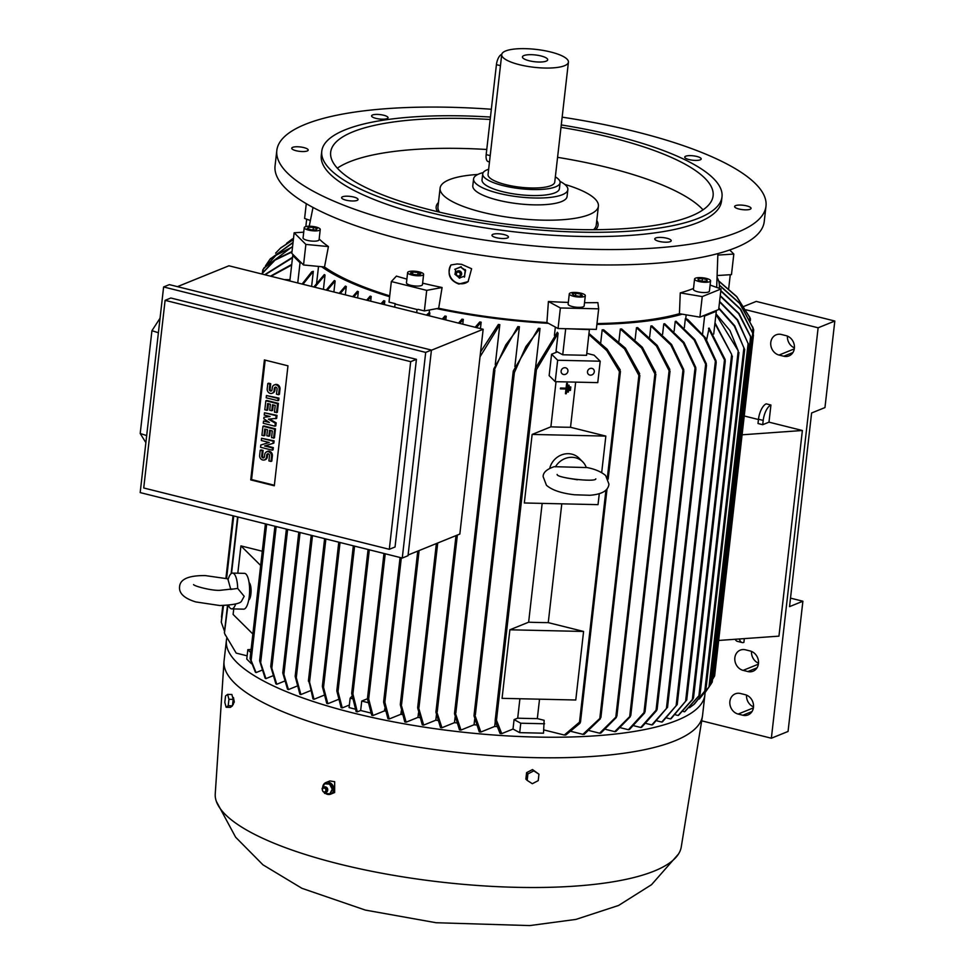 <?xml version="1.0" encoding="UTF-8"?>
<svg xmlns="http://www.w3.org/2000/svg" width="975" height="975" viewBox="0 0 975 975"><rect width="100%" height="100%" fill="white"/><g stroke="black" fill="none" stroke-linecap="round" stroke-linejoin="round"><path stroke-width="1.46" d="M555.433 466.854A17.903 16.331 -45.3 0 1 582.636 461.736A17.903 16.331 -45.3 0 1 586.28 467.549L554.227 466.684C546.731 469.219 543.038 472.546 543.148 476.665L546.451 485.27C551.935 490.084 561.271 493.253 574.482 494.776L589.838 495.276C601.819 494.386 608.181 490.681 608.961 484.161L605.658 475.556C600.941 471.559 594.348 468.817 585.89 467.342M566.243 477.908L577.432 479.785M549.766 468.232A17.903 16.331 -45.3 0 1 562.148 454.679A17.903 16.331 -45.3 0 1 578.992 458.116L582.636 461.736M599.272 493.764L598.028 504.648L524.318 502.978L532.131 434.436L605.841 436.093L601.685 472.631M542.161 503.38L528.633 622.196A209.016 56.026 6.5 0 0 548.255 622.635L561.795 503.831M509.876 629.789L583.586 631.459L575.774 700.001L502.064 698.344L509.876 629.789L528.633 622.196M548.255 622.635L583.586 631.459M519.907 698.746L517.701 718.161A209.016 56.026 6.5 0 0 537.322 718.599L539.541 699.185M537.322 718.599L544.135 720.306L543.502 733.188L519.687 732.652L513.008 729.044L501.723 733.627A233.683 62.644 -173.5 0 1 500.077 733.517L495.129 720.939L535.275 368.599L557.347 332.268L558.09 333.352L536.421 369.696L535.482 370L535.275 368.599M513.008 729.044L514.081 719.623L517.701 718.161M514.081 719.623L520.76 723.218L544.574 723.767M532.131 434.436L550.887 426.831A209.016 56.026 6.5 0 0 570.521 427.282L605.841 436.093M556.03 381.688L550.887 426.831M570.521 427.282L575.664 382.127M570.814 386.977L569.961 386.965L569.558 390.378L570.424 390.414L570.814 386.977A209.016 56.026 -173.5 0 1 569.948 386.941L569.558 390.378M565.975 389.025L565.439 393.729L565.975 389.025L565.122 389.001A209.016 56.026 6.5 0 0 565.975 389.025M560.528 388.026L560.43 388.879L560.54 388.038L565.22 388.148A209.016 56.026 -173.5 0 1 560.528 388.026L560.54 388.038M566.073 388.16A209.016 56.026 -173.5 0 1 565.22 388.148L566.073 388.16L566.609 383.455L566.073 388.16M567.45 383.467A209.016 56.026 -173.5 0 1 566.609 383.455L567.462 383.467L566.28 393.754L567.45 383.467M569.132 385.222L568.279 385.21L567.499 392.06L568.352 392.084L569.12 385.21A209.016 56.026 -173.5 0 1 568.279 385.198L567.499 392.06M566.28 393.754L565.439 393.729M565.122 389.001L560.43 388.879M555.214 381.664L597.76 382.627L600.198 361.213L557.663 360.25L555.214 381.664L549.144 375.643L551.582 354.23L557.663 360.25M564.915 367.709A3.583 3.266 -45.3 0 1 567.572 372.413A3.583 3.266 -45.3 0 1 562.002 373.681A3.583 3.266 -45.3 0 1 564.915 367.709M591.289 368.306A3.583 3.266 -45.3 0 1 593.946 372.998A3.583 3.266 -45.3 0 1 588.376 374.278A3.583 3.266 -45.3 0 1 591.289 368.306M586.779 353.352L594.116 355.18L600.198 361.213M557.359 351.878L551.582 354.23M558.09 333.352L556.055 351.183L562.733 354.778L586.56 355.314L589.436 329.233L564.927 328.685L589.485 329.611M565.658 329.075L562.733 354.778M608.168 479.127L620.441 371.414L619.442 371.572L606.742 350.561L588.924 334.559M619.673 369.354L620.003 372.182M589.034 333.535L607.12 349.208L620.234 369.927M579.967 723.292L565.817 735.004A233.683 62.644 -173.5 0 1 564.306 735.028L579.503 722.158L580.466 722.207L607.047 488.902M580.186 721.671L579.296 723.73M554.409 335.437L555.36 327.076M495.605 721.841L496.031 719.769M495.617 719.94L496.482 720.281L501.723 733.627M520.76 723.218L519.687 732.652M564.306 735.028L543.879 729.934M618.93 341.274L620.332 329.038A209.016 56.026 6.5 0 0 621.636 328.953L642.354 347.271L655.675 372.401M635.139 339.385L636.468 327.734A209.016 56.026 6.5 0 0 637.638 327.624L657.187 345.406L669.837 369.452M649.642 337.021L650.898 326.016A209.016 56.026 6.5 0 0 651.934 325.857L671.568 344.467L683.658 369.44L683.719 371.621L670.849 345.016L650.886 326.016M662.598 334.267L663.78 323.895A209.016 56.026 6.5 0 0 664.706 323.724L683.975 342.408L695.711 367.307L695.772 369.415L683.292 342.883L663.78 323.895M674.127 331.159L675.236 321.433A209.016 56.026 6.5 0 0 676.065 321.226L694.785 339.519L706.302 363.76L706.388 365.71L694.115 339.909L675.236 321.433M684.328 327.697L685.364 318.63A209.016 56.026 6.5 0 0 685.754 318.508L686.168 314.84M596.895 324.395A209.016 56.026 6.5 0 0 682.256 314.182L679.441 313.706L680.257 292.89A204.86 54.917 6.5 0 0 693.505 288.466M600.722 342.652L602.184 329.842A209.016 56.026 6.5 0 0 603.659 329.794L625.377 348.124L639.685 373.73M600.368 718.782L584.257 734.273A233.683 62.644 -173.5 0 1 582.904 734.346L600.905 717.429L639.856 375.485L638.893 375.436L624.536 348.818L602.184 329.842M639.088 372.95L639.478 376.277M600.673 716.869L599.613 719.428M685.364 318.63L703.987 336.984L716.113 362.663L716.016 360.811L705.327 337.655L687.984 319.727L685.754 318.508M704.62 316.01L716.308 311.269L715.297 310.903L703.28 315.778L704.62 316.01L702.585 333.889M706.668 339.69L709.118 328.087L725.132 359.519L725.229 361.384L708.496 328.343M661.757 722.061L677.162 704.572L662.464 721.829A233.683 62.644 -173.5 0 1 661.757 722.061L657.199 720.927M651.836 724.912L667.461 707.326L652.641 724.705A233.683 62.644 -173.5 0 1 651.836 724.912L646.254 723.523M640.746 727.472L657.077 709.044L656.602 710.604L641.635 727.289A233.683 62.644 -173.5 0 1 640.746 727.472L634.091 725.814M628.4 729.714L644.999 711.47L644.512 713.091L629.399 729.556A233.683 62.644 -173.5 0 1 628.4 729.714L620.648 727.789M630.264 716.747L615.834 731.506A233.683 62.644 -173.5 0 1 614.737 731.64L630.788 715.504L670.032 371.097L669.106 370.671L656.419 345.979L636.468 327.734M669.179 368.526L669.752 371.658M630.618 715.15L629.411 717.551M616.371 717.442L600.844 733.09A233.683 62.644 -173.5 0 1 599.625 733.2L616.895 716.101L655.858 374.144L654.908 373.888L641.562 347.929L620.332 329.038M655.054 371.524L655.529 374.827M616.7 715.638L615.554 718.197M716.308 311.269L713.712 334.072M686.729 699.94L671.129 718.66A233.683 62.644 -173.5 0 1 670.824 718.794A233.683 62.644 -173.5 0 1 670.507 718.916L686.729 699.94L725.229 361.384M582.904 734.346L571.277 731.445M599.625 733.2L589.424 730.653M614.737 731.64L605.816 729.41M670.507 718.916L666.997 718.039M692.993 699.063L678.649 715.211A233.683 62.644 -173.5 0 1 678.112 715.492L675.651 714.87M678.112 715.492L692.348 699.526L731.664 354.473L714.907 323.566M691.909 700.537L693.457 697.954M714.992 322.798L731.664 354.473M693.493 698.015L732.383 356.07M703.28 315.778L699.892 317.143L682.256 314.182M584.513 302.701A204.86 54.917 6.5 0 0 597.87 302.628L598.674 308.831L596.322 329.392L589.436 329.233M598.674 308.831L560.381 307.966L548.413 301.507A204.86 54.917 6.5 0 0 568.327 302.408M564.927 328.685L558.041 328.526L560.381 307.966M558.041 328.526L546.914 322.53L548.413 301.507M496.677 726.57A209.016 56.026 -173.5 0 1 494.691 726.436L480.846 732.042A233.683 62.644 -173.5 0 1 479.286 731.908L474.033 715.93L474.545 714.175L480.846 732.042M546.914 322.53A206.334 55.307 -173.5 0 1 438.677 308.283L436.715 308.636A209.016 56.026 6.5 0 0 548.438 323.347M429.487 309.977L429.183 312.719A209.016 56.026 6.5 0 0 429.841 312.865L429.5 315.863M442.248 319.057L444.941 316.01A209.016 56.026 6.5 0 0 446.221 316.266L445.807 319.934M458.494 323.103L461.979 319.154A209.016 56.026 6.5 0 0 463.32 319.373L462.772 324.175M418.47 712.957L417.97 717.381L406.124 722.182A233.683 62.644 -173.5 0 1 404.796 721.939L400.323 704.815L400.798 703.255L406.124 722.182M419.567 717.649A209.016 56.026 -173.5 0 1 417.97 717.381M475.154 327.271L479.761 321.982A209.016 56.026 6.5 0 0 481.163 322.189L480.431 328.587M436.398 715.016L435.813 720.184L423.674 725.108A233.683 62.644 -173.5 0 1 422.297 724.888L417.702 707.984L418.202 706.351L423.674 725.108M437.702 720.452A209.016 56.026 -173.5 0 1 435.813 720.184M480.59 351.89L498.359 324.48A209.016 56.026 6.5 0 0 499.822 324.663L495.276 364.589M455.106 717.149L454.472 722.658L441.931 727.74A233.683 62.644 -173.5 0 1 440.505 727.545L435.959 712.359L436.434 710.824L441.931 727.74M456.544 722.902A209.016 56.026 -173.5 0 1 454.472 722.658M519.395 326.759L505.818 344.87L493.898 371L493.85 368.745L517.859 326.613A209.016 56.026 6.5 0 0 519.395 326.759L514.861 366.563M474.667 719.379L474.045 724.766L460.956 730.068A233.683 62.644 -173.5 0 1 459.469 729.897L454.533 713.797L455.033 712.091L460.956 730.068M476.166 724.961A209.016 56.026 -173.5 0 1 474.045 724.766M540.028 328.441L525.891 346.588L514.361 372.621L513.398 373.181L513.35 370.878L538.407 328.319A209.016 56.026 6.5 0 0 540.028 328.441L535.567 367.587M495.227 721.707L494.691 726.436M499.822 324.663L480.029 356.777M481.163 322.189L476.458 327.588M177.438 286.65L228.93 265.785L483.161 329.27L459.834 534.056L408.086 555.019M163.617 286.955L169.358 284.627L431.438 350.074L408.013 555.713L402.273 558.041L425.697 352.402L163.617 286.955L140.181 492.594L402.273 558.041M170.844 298.009L416.423 359.336L395.046 546.987L389.305 549.303L410.682 361.664L165.104 300.337L170.844 298.009M165.104 300.337L143.727 487.987L389.305 549.303M250.721 479.895L264.396 359.933L287.966 365.82L274.304 485.782L250.721 479.895L251.562 479.554L265.163 360.128M274.365 485.245L251.562 479.554M261.58 438.275L274.109 440.846L273.853 443.101L264.591 445.965L272.5 447.939L272.244 450.182L260.557 447.269L260.812 445.014L269.234 442.492L261.324 440.517L261.58 438.275L273.268 441.188L273.012 443.442M265.59 445.66L273.329 447.598L273.073 449.853L272.244 450.182M260.812 445.014L269.076 442.455M264.481 412.778L277.01 415.362L276.668 418.36L268.357 419.14L275.316 423.199L274.974 426.197L263.287 423.272L263.543 421.029L269.392 422.48L263.798 418.775L263.969 417.276L270.075 416.483L264.225 415.033L264.481 412.778L276.169 415.703L275.827 418.702M269.636 419.067L276.157 422.857L275.815 425.856L274.974 426.197M263.543 421.029L268.064 421.614M263.969 417.276L269.466 416.337M266.443 395.533L278.972 398.117L278.716 400.359L277.887 400.701L266.187 397.788L266.443 395.533L278.143 398.458L277.887 400.701M267.82 383.541L269.88 384.053L269.283 389.305A1.572 1.353 -112.1 0 0 272.025 389.988L272.281 387.745A3.912 3.388 -112.1 0 1 279.167 389.452L278.57 394.704L276.498 394.192L277.095 388.94A1.572 1.353 -112.1 0 0 274.353 388.257L274.097 390.5A3.912 3.388 -112.1 0 1 267.211 388.793L267.82 383.541L268.649 383.199L270.709 383.711L270.112 388.964A1.572 1.353 -112.1 0 0 271.623 390.841M274.255 384.967L275.084 384.625A3.912 3.388 67.9 0 1 279.996 389.122L279.398 394.363L278.57 394.704M275.584 387.063A1.572 1.353 -112.1 0 0 275.182 387.916L274.926 390.171A3.912 3.388 67.9 0 1 272.963 392.937L272.123 393.278M266.894 410.292L264.822 409.78L265.846 400.786L266.687 400.445L278.375 403.37L277.351 412.364L274.45 412.181L275.218 405.442L272.476 404.747L271.781 410.743L269.722 410.231L270.404 404.235L267.662 403.553L266.894 410.292L267.723 409.963L268.43 403.735M273.244 404.942L272.622 410.414L271.781 410.743M263.981 435.788L261.922 435.277L262.945 426.27L263.786 425.941L275.474 428.854L274.45 437.848L271.55 437.678L272.317 430.926L269.563 430.243L268.881 436.239L266.821 435.727L267.503 429.731L264.749 429.037L263.981 435.788L264.822 435.447L265.529 429.232M270.343 430.438L269.722 435.898L268.881 436.239M260.215 450.267L262.275 450.779L261.678 456.032A1.572 1.353 -112.1 0 0 264.432 456.714L264.688 454.472A3.912 3.388 -112.1 0 1 271.562 456.178L270.965 461.431L268.905 460.919L269.502 455.666A1.572 1.353 -112.1 0 0 266.748 454.984L266.492 457.226A3.912 3.388 -112.1 0 1 259.618 455.52L260.215 450.267L261.044 449.926L263.116 450.438L262.507 455.691A1.572 1.353 -112.1 0 0 264.03 457.567M266.65 451.693L267.491 451.352A3.912 3.388 67.9 0 1 272.391 455.849L271.793 461.09L270.965 461.431M267.991 453.789A1.572 1.353 -112.1 0 0 267.577 454.643L267.321 456.897A3.912 3.388 67.9 0 1 265.358 459.664L264.517 460.005M262.275 450.779L263.116 450.438M262.945 426.27L274.633 429.195L273.609 438.189M274.633 429.195L275.474 428.854M265.846 400.786L277.546 403.699L276.51 412.693M277.546 403.699L278.375 403.37M269.88 384.053L270.709 383.711M278.143 398.458L278.972 398.117M275.316 423.199L276.157 422.857M276.169 415.703L277.01 415.362M272.5 447.939L273.329 447.598M273.268 441.188L274.109 440.846M410.682 361.664L416.423 359.336M425.697 352.402L431.438 350.074M431.425 350.232L483.161 329.27M160.046 318.228L151.929 330.696L140.205 433.509L145.872 442.638M151.929 330.696L158.401 332.743M140.205 433.509L146.677 435.569M426.392 315.096L429.183 312.719M417.056 309.514L395.058 304.029L417.056 309.514L416.703 312.67M395.058 304.029L394.692 307.174M308.441 681.22L308.856 680.306L312.987 698.929A233.683 62.644 -173.5 0 0 314.023 699.282L309.55 682.159L325.869 538.956M308.746 680.233L309.258 683.048M322.396 686.619L322.81 685.632L322.396 686.619L326.747 703.389A233.683 62.644 -173.5 0 0 327.832 703.718L323.529 687.326L340.031 542.502M322.737 685.596L323.2 688.265M336.85 691.031L337.289 689.934L336.85 691.031L341.128 707.594A233.683 62.644 -173.5 0 0 342.262 707.911L338.008 691.531L354.583 546.134M337.253 689.922L337.63 692.555M352.012 696.174L350.147 698.173L352.389 698.734M351.731 693.615L352.182 692.287L352.901 693.908L357.301 711.848A233.683 62.644 -173.5 0 1 356.716 711.701A233.683 62.644 -173.5 0 1 356.119 711.555L351.731 693.615M370.768 713.005L360.665 710.495L361.737 701.062L367.465 698.746M361.737 701.062L368.014 702.634M367.477 698.892L367.941 697.588L368.684 698.977L372.95 715.54A233.683 62.644 -173.5 0 1 371.731 715.272L367.477 698.892M383.65 702.329L384.113 700.94L384.869 702.219L389.22 718.989A233.683 62.644 -173.5 0 1 387.952 718.733L383.65 702.329M463.32 319.373L459.761 323.42M446.221 316.266L443.479 319.361M429.841 312.865L427.598 315.388M381.006 303.761L383.748 300.666A209.016 56.026 6.5 0 0 384.82 301.007L384.406 304.602M384.82 301.007L382.127 304.042M366.637 300.166L370.183 296.12A209.016 56.026 6.5 0 0 371.207 296.485L370.671 301.178M371.207 296.485L367.721 300.446M323.919 695.273L314.023 699.282M338.337 699.465L327.832 703.718M349.367 705.035L342.262 707.911M350.147 698.173L349.074 707.594L355.083 709.093M360.665 710.495L357.301 711.848M384.723 708.874L384.491 710.872L372.95 715.54M385.235 711.031A209.016 56.026 -173.5 0 1 384.491 710.872M401.261 710.921L400.871 714.273L389.22 718.989M402.09 714.504A209.016 56.026 -173.5 0 1 400.871 714.273M436.715 308.636L424.369 310.928L418.007 309.343M424.369 310.928L426.709 290.367L391.341 281.543L396.411 276.108A204.86 54.917 6.5 0 0 406.88 279.094M395.362 303.688L389.001 302.104L391.341 281.543M389.72 295.852A206.334 55.307 -173.5 0 1 324.504 266.992L321.628 266.711A209.016 56.026 6.5 0 0 389.622 296.717M318.533 266.419L316.619 283.14M313.828 286.979L324.309 274.572A209.016 56.026 6.5 0 0 325.041 275.048L323.408 289.38M326.223 290.075L334.327 280.544A209.016 56.026 6.5 0 0 335.144 280.995L333.889 291.988M339.19 293.317L345.394 286.102A209.016 56.026 6.5 0 0 346.283 286.504L345.333 294.852M352.682 296.68L357.386 291.281A209.016 56.026 6.5 0 0 358.337 291.659L357.63 297.923M358.337 291.659L353.742 296.948M295.206 676.528L299.898 694.2A233.683 62.644 -173.5 0 0 300.885 694.566L296.29 677.662L312.475 535.616M295.462 675.626L296.047 678.466M346.283 286.504L340.214 293.572M282.823 673.116L287.515 689.179A233.683 62.644 -173.5 0 0 288.442 689.581L283.883 674.383L300.056 532.521M283.018 672.397L283.701 675.029M335.144 280.995L327.198 290.318M270.782 666.644L275.888 683.853A233.683 62.644 -173.5 0 0 276.754 684.279L271.818 668.168L287.637 529.413M270.94 665.949L271.672 668.777M325.041 275.048L314.754 287.211M259.655 660.916L265.127 678.173A233.683 62.644 -173.5 0 0 265.919 678.624L260.666 662.659L276.181 526.549M259.777 660.319L260.569 663.183M300.044 262.75L301.421 262.884L293.914 255.438L292.744 255.523L300.044 262.75L297.741 282.969M311.61 286.431L313.328 271.342L311.72 271.83L302.104 284.054M292.744 255.523L289.843 280.995M284.298 279.606L289.989 279.74M237.803 573.215L240.923 545.89L262.299 551.228M240.923 545.89L260.666 565.476M249.088 582.623A8.946 2.779 91.3 0 1 250.916 593.946A8.946 2.779 91.3 0 1 248.698 600.112M252.866 634.018L233.11 614.445L233.732 608.936M230.795 589.473L228.016 579.54L229.125 576.627A17.903 5.557 91.3 0 1 232.55 573.093L244.457 573.361A17.903 5.557 91.3 0 1 249.259 596.432A17.903 5.557 91.3 0 1 243.652 609.156L231.733 608.888A17.903 5.557 91.3 0 1 228.479 605.231M228.235 578.882L205.225 575.579C188.577 575.433 180.022 579.174 179.583 586.804C178.864 593.324 184.251 598.37 195.707 601.916L219.741 605.524C233.427 604.987 240.715 603.464 241.629 600.953L244.189 596.31L237.693 588.425L231.404 589.302M235.731 603.903A17.903 5.557 91.3 0 1 231.733 608.888M232.55 573.093A17.903 5.557 91.3 0 1 237.693 588.425M251.099 649.46L247.833 649.667L250.746 652.555M313.328 271.342L302.981 284.273M250.112 658.759L255.353 672.104A233.683 62.644 -173.5 0 0 256.059 672.592L251.136 660.441L266.663 524.172M265.48 523.88L250.161 658.369L251.075 660.782M270.453 276.157L291.732 264.444M291.659 265.042L271.026 276.291M224.933 634.177L236.182 653.104L247.138 655.834M224.445 632.958L227.906 605.28M247.833 649.667L246.76 659.088L251.44 663.719M261.69 670.3L256.059 672.592M272.659 675.894L265.919 678.624M284.432 681.159L276.754 684.279M296.936 686.132L288.442 689.581M310.111 690.824L300.885 694.566M321.628 266.711L303.53 264.981L301.421 262.884M303.53 264.981L305.87 244.408L294.145 232.781L303.725 232.172M293.914 255.438L291.805 253.354L294.145 232.781M264.688 274.718L292.549 257.278M292.488 257.79L265.029 274.804M223.519 605.524L221.301 622.245L224.555 631.386M261.592 273.938L274.95 259.813L292.012 251.562M291.964 251.989L275.048 260.106L261.751 273.975M221.569 617.041L221.764 618.053L221.569 617.041M263.933 268.088L292.585 246.468M262.446 272.671L262.738 270.038L264.383 267.455M292.549 246.833L276.071 255.255L263.201 269.319L262.897 272.025M270.221 258.984L293.061 242.373M293.024 242.653L269.819 259.484L265.444 265.919M280.873 247.796L293.39 239.472M293.365 239.643L280.459 248.162L275.608 253.147M292.086 239.143L286.601 243.323M306.686 219.192L305.845 226.578M730.275 274.706L728.703 288.502M834.819 321.031L818.122 327.795L771.359 738.221L788.056 731.457L802.888 601.222L789.543 606.633L811.602 412.986L824.96 407.574L834.819 321.031L756.234 301.409L744.023 306.357M771.359 738.221L701.695 720.83M746.533 695.126A10.737 9.287 -112.1 0 0 753.504 706.863M751.518 651.422A10.737 9.287 -112.1 0 0 758.489 663.171M790.506 598.126L802.888 601.222M745.473 649.813L750.189 650.983A10.737 9.287 67.9 0 1 758.404 660.672A10.737 9.287 67.9 0 1 753.041 671.227A10.737 9.287 67.9 0 1 747.837 671.543L743.121 670.373A10.737 9.287 67.9 0 1 734.906 660.684A10.737 9.287 67.9 0 1 740.269 650.13A10.737 9.287 67.9 0 1 745.473 649.813M740.488 693.505L745.205 694.688A10.737 9.287 67.9 0 1 753.419 704.377A10.737 9.287 67.9 0 1 748.069 714.919A10.737 9.287 67.9 0 1 742.865 715.248L738.148 714.066A10.737 9.287 67.9 0 1 729.934 704.377A10.737 9.287 67.9 0 1 735.284 693.834A10.737 9.287 67.9 0 1 740.488 693.505M787.447 336.107A10.737 9.287 -112.1 0 0 794.406 347.856M781.389 334.486L786.106 335.668A10.737 9.287 67.9 0 1 794.32 345.357A10.737 9.287 67.9 0 1 788.97 355.912A10.737 9.287 67.9 0 1 783.766 356.228L779.049 355.058A10.737 9.287 67.9 0 1 770.835 345.357A10.737 9.287 67.9 0 1 776.185 334.815A10.737 9.287 67.9 0 1 781.389 334.486M746.082 309.806L818.122 327.795M744.23 415.972L758.465 419.53M768.983 422.151L762.718 424.698L758.002 423.516L758.489 419.226A13.431 5.716 104 0 1 766.216 403.845L770.932 405.015L768.983 422.151L802.376 430.499L778.952 636.139L718.66 640.453M744.315 638.613L743.888 642.367A13.431 5.716 -76 0 1 742.109 642.537A13.431 5.716 -76 0 1 739.391 638.966M735.199 639.271A13.431 5.716 104 0 0 737.392 641.355L742.109 642.537M762.718 424.698L763.206 420.408A13.431 5.716 -76 0 1 770.932 405.015M742.085 434.801L802.376 430.499M718.587 280.837L736.722 296.558L750.019 317.935M749.617 316.96L750.518 319.154M749.629 319.008L749.812 317.423L736.722 296.729L718.648 281.056M750.409 320.726L749.519 316.741M310.33 220.496L304.602 218.437L306.284 203.69M719.379 285.041L740.11 303.652L753.443 329.014M753.236 334.206L753.712 330.001L752.712 326.918M752.517 331.878L752.98 327.819L739.623 303.359L719.404 285.382M705.498 690.178L694.505 703.95L689.581 707.692M699.587 695.126L685.023 711.47A233.683 62.644 -173.5 0 1 684.572 711.774L683.182 711.421M705.01 692.786A240.788 64.545 -173.5 0 1 704.901 694.822A240.788 64.545 -173.5 0 1 353.401 713.042A240.788 64.545 -173.5 0 1 226.419 640.307A240.788 64.545 -173.5 0 1 226.773 638.272M704.901 694.822L702.561 715.382A240.788 64.545 -173.5 0 1 702.451 716.198A240.788 64.545 -173.5 0 1 351.061 733.614A240.788 64.545 -173.5 0 1 223.994 661.684A240.788 64.545 -173.5 0 1 224.067 660.867L226.419 640.307M325.711 793.54A6.264 5.411 -112.1 0 0 330.586 794.174L334.632 792.541L334.681 781.706L329.903 780.938L325.882 782.559A6.264 5.411 -112.1 0 0 324.663 783.291A6.264 5.411 -112.1 0 0 322.725 787.142M232.647 697.381L233.452 697.539L234.293 702.012L232.988 704.401M702.451 716.198L681.245 846.995A234.524 62.863 -173.5 0 1 678.49 854.027A234.524 62.863 -173.5 0 1 338.995 863.947A234.524 62.863 -173.5 0 1 216.34 801.365A234.524 62.863 -173.5 0 1 215.243 793.894L223.994 661.684M330.586 794.174A6.264 5.411 -112.1 0 0 333.779 789.153A6.264 5.411 -112.1 0 0 330.842 783.266A6.264 5.411 -112.1 0 0 325.882 782.559M324.541 783.778L330.403 783.827L333.06 788.836L329.855 793.808M324.699 783.498L322.055 788.678M324.139 792.346L324.833 793.431M329.879 784.168L324.273 783.742M327.612 790.481A2.377 2.047 -112.1 0 0 326.649 787.483M332.402 789.457L329.428 783.851M329.745 794.064L332.39 788.897M324.565 793.394L330.172 793.821M325.626 792.492A2.913 2.511 -112.1 0 0 324.785 786.788A2.913 2.511 -112.1 0 0 323.505 787.227M322.774 791.115A2.852 2.462 -112.1 0 0 327.344 790.347A2.852 2.462 -112.1 0 0 323.383 787.3A2.852 2.462 -112.1 0 0 322.396 790.201M324.992 788.385A2.011 1.743 -112.1 0 0 323.31 791.663A2.011 1.743 -112.1 0 0 324.992 788.385M332.219 789.177L333.06 788.836M329.562 784.156L330.403 783.827M232.733 703.438A5.143 1.597 -88.7 0 0 232.964 701.33M226.139 707.265L230.392 707.362L232.452 705.827L233.196 699.392L231.867 694.493L227.614 694.395L228.942 699.294L228.199 705.729L226.139 707.265L224.811 702.366L225.554 695.943L227.614 694.395M232.452 705.827L228.199 705.729M233.196 699.392L228.942 699.294M538.956 774.199L532.496 769.568L526.597 772.651L525.866 779.086L527.17 780.378L527.902 773.943L533.8 770.859L538.956 774.199L538.224 780.634L532.326 783.717L527.17 780.378M526.597 772.651L527.902 773.943M532.496 769.568L533.8 770.859M698.466 696.723L700.05 694.102M684.572 711.774L698.917 695.784L738.221 350.829L715.943 314.474M716.016 313.852L729.983 330.549L738.221 350.829M700.087 694.127L738.94 352.523M704.34 691.97L705.961 689.191L744.681 349.55L734.285 325.991L718.794 308.527M693.652 704.706L704.791 691.068L743.913 347.77M718.855 307.978L734.748 325.821L744.608 349.635M709.703 685.876L704.742 693.128M708.52 687.765L710.178 684.974L748.898 345.211L737.197 319.971L719.55 301.884M699.355 698.977L708.983 686.973L748.142 343.322M719.599 301.421L737.661 319.922L748.824 345.247M710.568 684.657L712.213 682.086L751.347 338.569L750.336 335.644M709.52 686.193L711.019 684.023L750.592 336.728L738.636 313.597L720.208 296.095M751.103 337.447L739.099 313.633L720.257 295.669M712.944 678.734L714.614 675.967L753.443 335.156L752.444 332.073M712.518 679.441L713.395 678.125L752.7 333.084L740.196 309.002L720.793 290.989M753.188 334.059L740.683 309.197L720.83 290.635M710.105 285.066L721.025 288.978L718.672 309.538L715.297 310.903M721.025 288.978L702.244 296.583L680.257 292.89M699.892 317.143L702.244 296.583M717.892 253.585L716.71 286.492A206.334 55.307 -173.5 0 1 716.637 287.406M679.441 313.706A206.334 55.307 -173.5 0 1 596.98 323.602M422.626 283.152A204.86 54.917 6.5 0 0 442.089 287.515L438.677 308.283M450.974 264.956L457.165 263.969L461.589 264.322L471.62 268.747L468.097 281.604L458.847 284.066C449.56 280.41 446.928 274.048 450.974 264.956A12.09 11.286 49.9 0 0 459.383 283.603A12.09 11.286 49.9 0 0 468.305 281.434M562.148 117.158A246.163 65.983 -173.5 0 1 765.984 206.176L764.229 221.593A246.163 65.983 -173.5 0 1 735.759 247.699A246.163 65.983 -173.5 0 1 456.897 251.257A246.163 65.983 -173.5 0 1 275.06 165.86L276.827 150.442A246.163 65.983 -173.5 0 1 305.285 124.337A246.163 65.983 -173.5 0 1 491.339 109.249M308.161 150.235A8.275 2.218 -173.5 0 1 299.447 151.332A8.275 2.218 -173.5 0 1 291.744 148.224A8.275 2.218 -173.5 0 1 291.769 148.078A8.275 2.218 -173.5 0 1 300.483 146.981A8.275 2.218 -173.5 0 1 308.197 150.101A8.275 2.218 -173.5 0 1 308.161 150.235M385.052 119.084A8.275 2.218 -173.5 0 1 376.192 118.426A8.275 2.218 -173.5 0 1 371.585 115.867A8.275 2.218 -173.5 0 1 374.571 114.526A8.275 2.218 -173.5 0 1 383.443 115.184A8.275 2.218 -173.5 0 1 388.038 117.743A8.275 2.218 -173.5 0 1 385.052 119.084M686.632 158.779A8.275 2.218 -173.5 0 1 684.743 157.085A8.275 2.218 -173.5 0 1 690.312 155.634A8.275 2.218 -173.5 0 1 699.319 157.267A8.275 2.218 -173.5 0 1 701.196 158.962A8.275 2.218 -173.5 0 1 695.638 160.412A8.275 2.218 -173.5 0 1 686.632 158.779M734.65 206.371A8.275 2.218 -173.5 0 1 743.352 205.274A8.275 2.218 -173.5 0 1 751.067 208.394A8.275 2.218 -173.5 0 1 751.03 208.528A8.275 2.218 -173.5 0 1 742.316 209.625A8.275 2.218 -173.5 0 1 734.614 206.517A8.275 2.218 -173.5 0 1 734.65 206.371M657.747 237.534A8.275 2.218 -173.5 0 1 666.608 238.18A8.275 2.218 -173.5 0 1 671.214 240.74A8.275 2.218 -173.5 0 1 668.228 242.08A8.275 2.218 -173.5 0 1 659.368 241.434A8.275 2.218 -173.5 0 1 654.761 238.875A8.275 2.218 -173.5 0 1 657.747 237.534M500.979 234A8.275 2.218 -173.5 0 1 508.426 237.071A8.275 2.218 -173.5 0 1 499.419 238.278A8.275 2.218 -173.5 0 1 491.973 235.194A8.275 2.218 -173.5 0 1 500.979 234M356.18 197.84A8.275 2.218 -173.5 0 1 358.057 199.522A8.275 2.218 -173.5 0 1 352.499 200.984A8.275 2.218 -173.5 0 1 343.48 199.339A8.275 2.218 -173.5 0 1 341.603 197.645A8.275 2.218 -173.5 0 1 347.161 196.194A8.275 2.218 -173.5 0 1 356.18 197.84M765.984 206.176A246.163 65.983 -173.5 0 1 737.514 232.269A246.163 65.983 -173.5 0 1 458.652 235.84A246.163 65.983 -173.5 0 1 276.827 150.442M561.271 124.934A201.411 53.991 -173.5 0 1 722 196.816L721.512 201.106A201.411 53.991 -173.5 0 1 698.222 222.458A201.411 53.991 -173.5 0 1 470.06 225.371A201.411 53.991 -173.5 0 1 321.287 155.5L321.774 151.222A201.411 53.991 -173.5 0 1 345.065 129.87A201.411 53.991 -173.5 0 1 490.449 117.061M722 196.816A201.411 53.991 -173.5 0 1 698.709 218.168A201.411 53.991 -173.5 0 1 470.547 221.093A201.411 53.991 -173.5 0 1 321.774 151.222M560.991 127.347A192.453 51.59 -173.5 0 1 713.103 195.804A192.453 51.59 -173.5 0 1 690.848 216.206A192.453 51.59 -173.5 0 1 472.826 218.997A192.453 51.59 -173.5 0 1 330.671 152.234A192.453 51.59 -173.5 0 1 352.926 131.832A192.453 51.59 -173.5 0 1 490.181 119.486M337.326 168.188A192.453 51.59 -173.5 0 1 349.513 161.826A192.453 51.59 -173.5 0 1 486.757 149.48M557.578 157.341A192.453 51.59 -173.5 0 1 703.036 209.844M596.773 220.496A81.461 21.84 -173.5 0 1 595.591 229.698M437.556 211.697A81.461 21.84 -173.5 0 1 438.47 202.459M439.554 212.172A79.67 21.352 -173.5 0 1 437.958 206.993L440.103 188.138A79.67 21.352 -173.5 0 1 449.317 179.692A79.67 21.352 -173.5 0 1 477.787 174.476M564.757 184.385A79.67 21.352 -173.5 0 1 598.406 206.176L596.261 225.03A79.67 21.352 -173.5 0 1 593.531 229.71M598.406 206.176A79.67 21.352 -173.5 0 1 589.192 214.622A79.67 21.352 -173.5 0 1 482.113 212.209A79.67 21.352 -173.5 0 1 440.103 188.138M559.918 181.338A47.446 12.712 -173.5 0 1 567.852 189.674L567.072 196.523A47.446 12.712 -173.5 0 1 561.588 201.557A47.446 12.712 -173.5 0 1 497.823 200.119A47.446 12.712 -173.5 0 1 472.802 185.786L473.582 178.937A47.446 12.712 -173.5 0 1 479.066 173.903A47.446 12.712 -173.5 0 1 483.198 172.587M567.852 189.674A47.446 12.712 -173.5 0 1 562.368 194.707A47.446 12.712 -173.5 0 1 508.621 195.39A47.446 12.712 -173.5 0 1 473.582 178.937M555.348 176.853A38.939 10.433 -173.5 0 1 560.089 182.715L559.406 188.711A38.939 10.433 -173.5 0 1 502.564 191.661A38.939 10.433 -173.5 0 1 482.028 179.9L482.71 173.903A38.939 10.433 -173.5 0 1 488.646 169.248M560.089 182.715A38.939 10.433 -173.5 0 1 503.246 185.664A38.939 10.433 -173.5 0 1 482.71 173.903M568.425 62.144L554.751 182.106A33.564 8.994 -173.5 0 1 505.757 184.641A33.564 8.994 -173.5 0 1 488.048 174.501L501.723 54.551A33.564 8.994 -173.5 0 1 550.717 52.004A33.564 8.994 -173.5 0 1 568.425 62.144A33.564 8.994 -173.5 0 1 519.419 64.691A33.564 8.994 -173.5 0 1 501.723 54.551M540.991 55.953A12.712 3.412 -173.5 0 1 547.475 60.316A12.712 3.412 -173.5 0 1 529.145 60.755A12.712 3.412 -173.5 0 1 522.539 57.476A12.712 3.412 -173.5 0 1 527.865 54.771A12.712 3.412 -173.5 0 1 540.991 55.953M489.487 161.935L488.183 161.606A8.946 3.815 -76 0 1 486.172 154.623L496.421 64.655A8.946 3.815 -76 0 1 501.577 54.393A8.946 3.815 -76 0 1 501.759 54.32M710.592 280.861L709.422 291.135A8.056 2.157 -173.5 0 1 708.484 291.988A8.056 2.157 -173.5 0 1 699.355 292.11A8.056 2.157 -173.5 0 1 693.408 289.319L694.578 279.033A8.056 2.157 6.5 0 0 700.525 281.824A8.056 2.157 6.5 0 0 709.654 281.714A8.056 2.157 6.5 0 0 710.592 280.861A8.056 2.157 6.5 0 0 704.632 278.058A8.056 2.157 6.5 0 0 695.516 278.18A8.056 2.157 6.5 0 0 694.578 279.033M702.402 278.533L706.936 279.667L707.119 281.08L702.768 281.361L698.234 280.227L698.051 278.813L702.402 278.533L702.098 281.19M706.936 279.667L706.777 281.105M585.317 295.669L584.147 305.943A8.056 2.157 -173.5 0 1 578.48 307.357A8.056 2.157 -173.5 0 1 568.133 304.127L569.303 293.841A8.056 2.157 6.5 0 0 579.65 297.082A8.056 2.157 6.5 0 0 585.317 295.669A8.056 2.157 6.5 0 0 574.97 292.427A8.056 2.157 6.5 0 0 569.303 293.841M580.808 294.109L582.319 295.596L578.809 296.242L573.812 295.401L572.301 293.914L575.811 293.268L580.808 294.109L580.6 295.913M575.811 293.268L575.53 295.693M442.089 287.515L426.709 290.367M423.625 274.389L422.455 284.663A8.056 2.157 -173.5 0 1 410.694 285.273A8.056 2.157 -173.5 0 1 406.453 282.848L407.623 272.561A8.056 2.157 6.5 0 0 411.864 274.999A8.056 2.157 6.5 0 0 423.625 274.389A8.056 2.157 6.5 0 0 419.384 271.952A8.056 2.157 6.5 0 0 407.623 272.561M420.761 273.963L418.348 274.938L413.217 274.45L410.487 272.976L412.9 272.001L418.031 272.5L420.761 273.963M418.031 272.5L417.763 274.889M412.9 272.001L412.657 274.146M319.166 238.936A204.86 54.917 6.5 0 0 328.417 246.577L324.504 266.992M328.417 246.577L305.87 244.408M320.251 229.478L319.081 239.765A8.056 2.157 -173.5 0 1 312.134 241.118A8.056 2.157 -173.5 0 1 303.42 238.68A8.056 2.157 -173.5 0 1 303.067 237.937L304.237 227.65A8.056 2.157 6.5 0 0 304.59 228.394A8.056 2.157 6.5 0 0 313.304 230.831A8.056 2.157 6.5 0 0 320.251 229.478A8.056 2.157 6.5 0 0 319.898 228.735A8.056 2.157 6.5 0 0 311.183 226.298A8.056 2.157 6.5 0 0 304.237 227.65M315.997 229.917L311.086 229.808L307.332 228.455L308.49 227.224L313.402 227.333L317.155 228.674L315.997 229.917M313.402 227.333L313.109 229.844M308.49 227.224L308.307 228.808M460.712 267.101L465.599 270.282L464.49 276.132M464.417 277.168L465.282 269.575M465.38 270.892L460.48 266.882M459.201 278.082L464.795 276.01M454.837 274.182L459.749 278.18M461.199 266.699L455.703 268.966L455.081 274.402M461.017 266.992L454.764 269.295M460.042 276.23A2.913 2.718 -130.1 0 0 458.201 270.794A2.913 2.718 -130.1 0 0 456.458 271.976M458.396 276.449A2.852 2.669 -130.1 0 0 461.419 273.402A2.852 2.669 -130.1 0 0 456.41 272.049A2.852 2.669 -130.1 0 0 458.396 276.449M458.092 275.986A2.011 1.877 -130.1 0 0 460.237 274.402A2.011 1.877 -130.1 0 0 458.53 272.123A2.011 1.877 -130.1 0 0 456.385 273.707A2.011 1.877 -130.1 0 0 458.092 275.986M729.69 249.978L733.822 254.061L717.868 255.084M717.247 275.535L731.469 274.633L733.822 254.061M719.306 287.649L719.233 288.332A209.016 56.026 6.5 0 0 719.306 287.649A209.016 56.026 6.5 0 0 717.173 277.448M619.442 371.572L607.364 477.64M605.938 490.169L579.503 722.158M535.263 369.232L495.251 720.476M536.421 369.696L496.482 720.281M638.893 375.436L599.905 717.588M715.37 361.274L676.102 705.912M705.632 364.418L666.412 708.569M695.017 368.197L656.041 710.214M682.939 370.537L643.975 712.506M669.106 370.671L629.753 716.016M654.908 373.888L615.883 716.467M724.51 359.763L685.583 701.415M513.179 372.328L474.167 714.797M514.361 372.621L475.373 714.785M493.679 370.195L454.667 712.664M494.886 370.281L455.861 712.847M456.093 535.567L436.081 711.299M457.372 535.043L437.239 711.677M436.447 543.526L417.836 706.814M437.714 543.014L418.982 707.436M266.492 457.226L267.321 456.897M266.748 454.984L267.577 454.643M271.562 456.178L272.391 455.849M261.678 456.032L262.507 455.691M274.097 390.5L274.926 390.171M274.353 388.257L275.182 387.916M279.167 389.452L279.996 389.122M269.283 389.305L270.112 388.964M324.687 538.663L308.551 680.306M338.849 542.21L322.506 685.693M353.401 545.842L336.96 690.068M368.148 549.522L351.853 692.518M369.318 549.815L352.901 693.908M384.053 553.495L367.599 697.856M385.222 553.788L368.684 698.977M400.152 557.505L383.772 701.269M401.322 557.81L384.869 702.219M417.836 551.07L400.445 703.67M419.104 550.558L401.566 704.474M311.293 535.324L295.303 675.663M298.874 532.216L282.896 672.409M286.455 529.12L270.867 665.949M274.999 526.256L259.728 660.307M237.961 517.006L231.538 573.361M233.72 515.958L226.602 578.443M758.367 664.194L743.121 670.373M757.014 667.838L747.837 671.543M753.382 707.899L738.148 714.066M752.03 711.531L742.865 715.248M794.284 348.879L779.049 355.058M792.943 352.511L783.766 356.228M758.489 419.226L763.206 420.408M486.172 154.623L490.206 155.622M496.421 64.655L500.455 65.654M595.822 478.859C595.883 482.467 556.286 477.969 557.139 474.447L557.164 474.472M716.211 362.383L677.211 704.693M706.497 365.381L667.509 707.509M695.894 369.038L657.126 709.276M683.841 371.195L645.036 711.75M513.203 371.572L474.033 715.382M493.703 369.452L454.533 713.225M456.02 535.592L435.947 711.811M436.373 543.562L417.702 707.375M324.614 538.651L308.441 680.66M338.776 542.185L322.384 686.071M353.328 545.817L336.85 690.471M368.075 549.498L351.731 692.993M383.979 553.471L367.477 698.319M400.079 557.493L383.638 701.756M417.763 551.094L400.323 704.206M311.232 535.312L295.206 675.98M298.801 532.204L282.799 672.652M286.382 529.108L270.77 666.169M274.926 526.244L259.642 660.477M232.257 588.985L220.082 590.302C211.66 590.911 193.952 586.036 193.574 584.586M265.407 523.867L250.075 658.442M237.595 516.921L231.136 573.641M227.516 605.317L224.384 632.812M225.347 635.152L224.664 633.531M233.354 515.86L226.237 578.346M223.141 605.524L221.252 622.123M233.037 515.787L225.92 578.273M222.812 605.536L221.508 616.968M270.611 258.497L269.819 259.484M281.3 247.406L280.459 248.162M292.524 238.851L291.647 239.436M232.598 704.547L233.293 704.559M326.857 791.907L326.54 787.325L324.785 786.788M678.49 854.027L651.544 884.678L618.589 905.458L575.92 919.413L529.717 925.58L436.057 922.728L365.369 910.089L301.921 888.31L262.945 864.813L235.621 837.196L216.34 801.365M705.132 692.628L704.352 693.615M458.201 270.794L459.249 270.806L461.492 274.706M313.012 207.456L309.221 226.237"/></g></svg>
